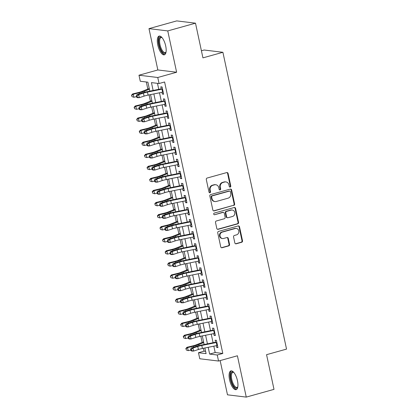 <?xml version="1.0" encoding="UTF-8"?>
<svg xmlns="http://www.w3.org/2000/svg" width="418" height="418" viewBox="0 0 418 418"><rect width="100%" height="100%" fill="white"/><g stroke="black" fill="none" stroke-linecap="round" stroke-linejoin="round"><path stroke-width="0.63" d="M230.198 187.081A0.857 0.784 96.9 0 0 230.783 186.041L228.087 173.454A1.223 1.118 96.9 0 0 226.744 172.577L207.14 178.042A1.223 1.118 96.9 0 0 206.304 179.531L209.005 192.113A0.857 0.784 96.9 0 0 209.946 192.729A0.857 0.784 96.9 0 0 210.526 191.69L210.181 190.059A3.919 3.574 96.9 0 1 212.851 185.299L214.486 184.845A3.919 3.574 96.9 0 1 215.766 184.746A3.919 3.574 96.9 0 1 218.781 187.661L219.131 189.291A0.857 0.784 96.9 0 0 220.072 189.908A0.857 0.784 96.9 0 0 220.657 188.863L220.307 187.238A3.919 3.574 96.9 0 1 222.977 182.473L224.612 182.018A3.919 3.574 96.9 0 1 225.898 181.919A3.919 3.574 96.9 0 1 228.907 184.834L229.257 186.465A0.857 0.784 96.9 0 0 230.198 187.081M229.67 187.024A0.857 0.784 96.9 0 0 230.276 185.979L227.58 173.397A1.223 1.118 96.9 0 0 226.885 172.545M209.413 192.677A0.857 0.784 96.9 0 0 210.019 191.627L209.669 190.002L210.181 190.059M219.544 189.85A0.857 0.784 96.9 0 0 220.15 188.805L219.8 187.175L220.307 187.238M237.471 380.756A9.729 3.731 -105.6 0 0 230.898 370.907A9.729 3.731 -105.6 0 0 229.555 379.795A9.729 3.731 -105.6 0 0 236.128 389.644A9.729 3.731 -105.6 0 0 237.471 380.756M165.695 45.943A9.729 3.731 -105.6 0 0 159.122 36.089A9.729 3.731 -105.6 0 0 157.779 44.982A9.729 3.731 -105.6 0 0 164.347 54.831A9.729 3.731 -105.6 0 0 165.695 45.943M234.843 242.926A1.223 1.118 96.9 0 0 236.186 243.804L241.682 242.273A1.223 1.118 96.9 0 0 242.518 240.784L239.524 226.812A1.223 1.118 96.9 0 0 238.182 225.929L218.577 231.394A1.223 1.118 96.9 0 0 217.741 232.883L220.741 246.86A1.223 1.118 96.9 0 0 222.083 247.738L228.724 245.888A1.223 1.118 96.9 0 0 229.56 244.399L228.28 238.417A1.223 1.118 96.9 0 0 226.937 237.539L223.64 238.459A3.276 2.989 96.9 0 1 222.569 238.537A3.276 2.989 96.9 0 1 219.972 235.517A3.276 2.989 96.9 0 1 222.282 232.121L235.188 228.521A3.276 2.989 96.9 0 1 236.259 228.437A3.276 2.989 96.9 0 1 238.856 231.457A3.276 2.989 96.9 0 1 236.546 234.859L234.393 235.459A1.223 1.118 96.9 0 0 233.557 236.943L234.843 242.926M213.823 346.172L215.186 352.531L222.799 353.456L217.25 355.002L218.546 361.037L199.767 358.759L198.477 352.724L206.084 353.649L204.872 347.98M195.499 23.178L167.759 30.916L148.986 28.638L176.72 20.9L195.499 23.178L202.934 57.867L222.904 52.297L286.534 349.103L266.564 354.673L273.999 389.362L246.265 397.1L237.408 355.775L218.546 361.037M148.986 28.638L157.842 69.963L176.621 72.241L167.759 30.916M176.621 72.241L157.758 77.497L159.054 83.532L151.441 82.607L153.129 90.476M222.799 353.456L164.603 81.985L159.054 83.532M233.787 205.442A1.223 1.118 96.9 0 0 234.623 203.953L231.629 189.976A1.223 1.118 96.9 0 0 230.287 189.098L210.682 194.563A1.223 1.118 96.9 0 0 209.846 196.052L212.846 210.029A1.223 1.118 96.9 0 0 214.188 210.907L233.281 205.379A1.223 1.118 96.9 0 0 234.117 203.89L231.117 189.918A1.223 1.118 96.9 0 0 230.428 189.067M235.574 208.394L238.573 222.371A1.223 1.118 96.9 0 1 237.737 223.855L218.133 229.325A1.223 1.118 96.9 0 1 216.79 228.442L215.51 222.465A1.223 1.118 96.9 0 1 216.346 220.976L224.294 218.755A1.223 1.118 96.9 0 0 225.13 217.271L224.278 213.3A1.223 1.118 96.9 0 0 222.935 212.422L214.659 214.732A0.857 0.784 96.9 0 1 213.702 213.959A0.857 0.784 96.9 0 1 214.303 213.07L234.232 207.511A1.223 1.118 96.9 0 1 235.574 208.394L235.068 208.331L238.061 222.308L238.573 222.371M220.15 360.588L227.486 394.822L246.265 397.1M161.991 92.3L162.367 94.055L163.637 94.207L162.085 86.97L160.815 86.813L161.348 89.28M164.577 104.364L164.953 106.12L166.223 106.271L164.671 99.035L163.401 98.878L163.934 101.349M167.163 116.429L167.54 118.184L168.809 118.336L167.257 111.099L165.988 110.942L166.521 113.414M169.75 128.493L170.126 130.249L171.396 130.406L169.844 123.164L168.574 123.012L169.107 125.478M172.336 140.558L172.712 142.313L173.982 142.47L172.43 135.228L171.161 135.077L171.694 137.543M174.928 152.627L175.304 154.378L176.568 154.535L175.017 147.293L173.752 147.141L174.28 149.607M177.514 164.692L177.89 166.448L179.155 166.599L177.603 159.362L176.339 159.206L176.866 161.677M180.101 176.757L180.477 178.512L181.741 178.664L180.189 171.427L178.925 171.27L179.453 173.742M182.687 188.821L183.063 190.577L184.328 190.728L182.776 183.492L181.511 183.34L182.039 185.806M185.273 200.886L185.649 202.641L186.919 202.798L185.367 195.556L184.098 195.405L184.625 197.871M187.86 212.95L188.236 214.706L189.506 214.862L187.954 207.621L186.684 207.469L187.212 209.935M190.446 225.02L190.822 226.775L192.092 226.927L190.54 219.685L189.27 219.534L189.798 222M193.032 237.084L193.409 238.84L194.678 238.991L193.126 231.755L191.857 231.598L192.384 234.07M195.619 249.149L195.995 250.904L197.265 251.056L195.713 243.819L194.443 243.663L194.971 246.134M198.205 261.213L198.581 262.969L199.851 263.121L198.299 255.884L197.03 255.732L197.557 258.199M200.792 273.278L201.168 275.034L202.437 275.19L200.886 267.948L199.616 267.797L200.144 270.263M203.378 285.348L203.754 287.098L205.024 287.255L203.472 280.013L202.202 279.861L202.73 282.328M205.964 297.412L206.34 299.168L207.61 299.319L206.058 292.077L204.789 291.926L205.316 294.392M208.551 309.477L208.927 311.232L210.197 311.384L208.645 304.147L207.375 303.99L207.903 306.462M211.137 321.541L211.513 323.297L212.783 323.448L211.231 316.212L209.961 316.055L210.489 318.526M213.723 333.606L214.1 335.361L215.369 335.518L213.817 328.276L212.548 328.125L213.076 330.591M157.476 83.339L158.762 89.342M159.504 92.801L161.348 101.407M162.09 104.866L163.934 113.471M164.676 116.93L166.521 125.536M167.263 128.995L169.107 137.6M169.849 141.059L171.694 149.665M172.435 153.129L174.285 161.735M175.022 165.194L176.871 173.799M177.613 177.258L179.458 185.864M180.2 189.323L182.044 197.928M182.786 201.387L184.631 209.993M185.373 213.452L187.217 222.057M187.959 225.521L189.803 234.127M190.545 237.586L192.39 246.192M193.132 249.65L194.976 258.256M195.718 261.715L197.562 270.321M198.304 273.78L200.149 282.385M200.891 285.844L202.735 294.455M203.477 297.914L205.322 306.519M206.064 309.978L207.908 318.584M208.65 322.043L210.494 330.648M211.236 334.107L213.081 342.713M216.31 345.67L216.686 347.426L217.956 347.583L216.404 340.341L215.134 340.189L215.662 342.655M146.31 81.985L147.836 89.086M149.08 94.902L150.423 101.151M151.666 106.966L153.009 113.215M154.252 119.031L155.595 125.285M156.839 131.095L158.182 137.35M159.425 143.165L160.768 149.414M162.012 155.23L163.354 161.479M164.598 167.294L165.941 173.543M167.184 179.359L168.527 185.608M169.776 191.423L171.114 197.677M172.362 203.488L173.7 209.742M174.949 215.557L176.286 221.806M177.535 227.622L178.873 233.871M180.121 239.686L181.459 245.936M182.708 251.751L184.045 258M185.294 263.815L186.632 270.07M187.881 275.88L189.218 282.134M190.467 287.95L191.805 294.199M193.053 300.014L194.391 306.263M195.64 312.079L196.977 318.328M198.226 324.143L199.564 330.392M200.812 336.208L202.15 342.462M203.399 348.272L204.021 351.177L205.599 351.371M222.904 52.297L204.125 50.019L201.413 50.777M204.021 351.177L198.477 352.724M149.811 91.145L147.888 82.179L140.276 81.254L138.985 75.219L157.758 77.497M157.842 69.963L138.985 75.219M208.19 347.311L209.637 354.083L217.25 355.002M153.871 93.935L155.715 102.541M156.457 106L158.302 114.605M159.044 118.064L160.888 126.675M161.63 130.134L163.475 138.739M164.217 142.198L166.061 150.804M166.803 154.263L168.647 162.868M169.389 166.327L171.234 174.933M171.976 178.392L173.82 186.998M174.562 190.462L176.406 199.067M177.148 202.526L178.993 211.132M179.735 214.591L181.579 223.196M182.321 226.655L184.166 235.261M184.908 238.72L186.752 247.325M187.494 250.784L189.338 259.39M190.08 262.854L191.925 271.46M192.667 274.919L194.511 283.524M195.253 286.983L197.097 295.589M197.839 299.048L199.689 307.653M200.426 311.112L202.275 319.718M203.017 323.177L204.862 331.782M205.604 335.246L207.448 343.852M204.13 344.521L202.286 335.915M201.544 332.451L199.699 323.845M198.958 320.387L197.113 311.781M196.371 308.322L194.527 299.716M193.785 296.257L191.94 287.652M191.198 284.193L189.354 275.587M188.612 272.128L186.762 263.518M186.026 260.059L184.176 251.453M183.439 247.994L181.59 239.389M180.848 235.93L179.003 227.324M178.261 223.865L176.417 215.26M175.675 211.801L173.831 203.195M173.089 199.736L171.244 191.125M170.502 187.666L168.658 179.061M167.916 175.602L166.071 166.996M165.329 163.537L163.485 154.932M162.743 151.473L160.899 142.867M160.157 139.408L158.312 130.803M157.57 127.338L155.726 118.733M154.984 115.274L153.14 106.668M152.398 103.209L150.553 94.604M215.186 352.531L209.637 354.083M162.367 94.055L163.532 93.726M164.953 106.12L166.124 105.796M167.54 118.184L168.71 117.86M170.126 130.249L171.296 129.925M172.712 142.313L173.883 141.989M175.304 154.378L176.469 154.054M177.89 166.448L179.056 166.118M180.477 178.512L181.642 178.188M183.063 190.577L184.228 190.253M185.649 202.641L186.815 202.317M188.236 214.706L189.401 214.382M190.822 226.775L191.987 226.446M193.409 238.84L194.574 238.511M195.995 250.904L197.16 250.581M198.581 262.969L199.747 262.645M201.168 275.034L202.333 274.71M203.754 287.098L204.919 286.774M206.34 299.168L207.506 298.839M208.927 311.232L210.092 310.903M211.513 323.297L212.678 322.973M214.1 335.361L215.265 335.037M216.686 347.426L217.851 347.102M225.898 181.919L225.391 181.856A3.919 3.574 96.9 0 0 224.105 181.955L224.612 182.018M219.8 187.175A3.919 3.574 96.9 0 1 222.47 182.415L224.105 181.955M215.766 184.746L215.26 184.683A3.919 3.574 96.9 0 0 213.979 184.782L214.486 184.845M209.669 190.002A3.919 3.574 96.9 0 1 212.344 185.237L213.979 184.782M213.535 210.876A1.223 1.118 96.9 0 0 213.676 210.844L233.281 205.379M230.381 191.705A0.857 0.784 96.9 0 0 229.44 191.089L212.234 195.89A0.857 0.784 96.9 0 0 211.649 196.93L212.02 198.649A3.919 3.574 96.9 0 0 215.035 201.565A3.919 3.574 96.9 0 0 216.315 201.466L228.076 198.184A3.919 3.574 96.9 0 0 230.752 193.424L230.381 191.705M229.722 191.068L229.216 191.005A0.857 0.784 96.9 0 0 228.933 191.026L229.44 191.089M215.035 201.565L214.523 201.502A3.919 3.574 96.9 0 1 211.513 198.587L211.142 196.868A0.857 0.784 96.9 0 1 211.727 195.828L228.933 191.026M217.485 229.294A1.223 1.118 96.9 0 0 217.626 229.263L237.231 223.797A1.223 1.118 96.9 0 0 238.061 222.308M223.337 212.391L222.831 212.328A1.223 1.118 96.9 0 0 222.428 212.36L214.659 214.732M232.544 216.456A3.276 2.989 96.9 0 0 234.853 213.06A3.276 2.989 96.9 0 0 232.256 210.04A3.276 2.989 96.9 0 0 231.185 210.118L226.64 211.388A1.223 1.118 96.9 0 0 225.804 212.877L226.655 216.843A1.223 1.118 96.9 0 0 227.998 217.726L232.544 216.456M232.256 210.04L231.75 209.977A3.276 2.989 96.9 0 0 230.679 210.061L231.185 210.118M227.596 217.757L227.089 217.694A1.223 1.118 96.9 0 1 226.148 216.78L225.297 212.814A1.223 1.118 96.9 0 1 226.133 211.325L230.679 210.061M235.068 208.331A1.223 1.118 96.9 0 0 234.378 207.485M236.259 228.437L235.752 228.374A3.276 2.989 96.9 0 0 234.681 228.458L235.188 228.521M222.569 238.537L222.062 238.479A3.276 2.989 96.9 0 1 219.466 235.459A3.276 2.989 96.9 0 1 221.775 232.058L234.681 228.458M221.43 247.707A1.223 1.118 96.9 0 0 221.577 247.681L228.218 245.826A1.223 1.118 96.9 0 0 229.054 244.337L227.768 238.359A1.223 1.118 96.9 0 0 227.078 237.508M235.533 243.772A1.223 1.118 96.9 0 0 235.679 243.746L241.176 242.21A1.223 1.118 96.9 0 0 242.012 240.721L239.018 226.749A1.223 1.118 96.9 0 0 238.323 225.898M149.247 88.511L142.057 91.427A6.233 0.904 167.9 0 1 138.478 92.514L132.637 93.925L133.258 94.243L139.1 92.838A9.353 1.353 -12.1 0 0 144.466 91.202L149.393 89.206M131.712 95.429L131.973 96.636L131.712 95.429L133.258 94.243L133.906 97.263L136.467 96.647M133.906 97.263L131.973 96.636M131.466 95.299L132.637 93.925M163.177 92.054A4.363 0.632 167.9 0 1 162.623 92.169L148.103 95.1A6.233 0.904 -12.1 0 0 144.074 96.13L139.335 97.676L137.48 97.697L136.587 97.195L137.329 97.185L137.067 95.978L136.325 95.988L136.587 97.195M162.529 89.039A4.363 0.632 167.9 0 1 161.975 89.154L147.46 92.08A6.233 0.904 -12.1 0 0 143.426 93.115L138.687 94.656L139.335 97.676L137.329 97.185M137.067 95.978L138.687 94.656L136.838 94.677L141.571 93.136A9.353 1.353 167.9 0 1 147.622 91.584L161.249 88.841M136.838 94.677L136.325 95.988M166.03 52.088A8.417 3.229 74.4 0 1 165.972 52.229A8.417 3.229 74.4 0 1 162.539 52.193A8.417 3.229 74.4 0 1 159.195 44.799A8.417 3.229 74.4 0 1 161.855 37.479A8.417 3.229 74.4 0 1 161.98 37.563M162.064 37.667A7.796 2.989 -105.6 0 0 161.082 37.552A7.796 2.989 -105.6 0 0 160.005 44.674A7.796 2.989 -105.6 0 0 165.272 52.569A7.796 2.989 -105.6 0 0 166.05 51.963M159.686 36.047A9.666 3.705 -105.6 0 0 158.688 44.736A9.666 3.705 -105.6 0 0 164.854 54.575M237.811 386.906A8.417 3.229 74.4 0 1 237.748 387.047A8.417 3.229 74.4 0 1 237.628 387.287A8.417 3.229 74.4 0 1 232.309 383.74A8.417 3.229 74.4 0 1 231.175 372.767A8.417 3.229 74.4 0 1 233.636 372.292A8.417 3.229 74.4 0 1 233.756 372.381M233.845 372.48A7.796 2.989 -105.6 0 0 232.863 372.365A7.796 2.989 -105.6 0 0 231.969 373.149A7.796 2.989 -105.6 0 0 232.507 382.031A7.796 2.989 -105.6 0 0 237.048 387.381A7.796 2.989 -105.6 0 0 237.832 386.775M231.467 370.86A9.666 3.705 -105.6 0 0 230.699 371.691A9.666 3.705 -105.6 0 0 231.211 382.256A9.666 3.705 -105.6 0 0 236.635 389.393M151.833 100.581L144.644 103.492A6.233 0.904 167.9 0 1 141.065 104.578L135.223 105.989L135.845 106.313L141.686 104.902A9.353 1.353 -12.1 0 0 147.058 103.267L151.985 101.271M134.303 107.494L134.559 108.701L134.303 107.494L135.845 106.313L136.493 109.328L139.053 108.711M136.493 109.328L134.559 108.701M134.053 107.363L135.223 105.989M154.42 112.646L147.23 115.556A6.233 0.904 167.9 0 1 143.651 116.648L137.809 118.054L138.431 118.378L144.273 116.967A9.353 1.353 -12.1 0 0 149.644 115.337L154.571 113.341M136.89 119.558L137.146 120.765L136.89 119.558L138.431 118.378L139.079 121.392L141.639 120.776M139.079 121.392L137.146 120.765M136.639 119.428L137.809 118.054M157.006 124.71L149.816 127.621A6.233 0.904 167.9 0 1 146.237 128.713L140.401 130.118L141.018 130.442L146.859 129.031A9.353 1.353 -12.1 0 0 152.23 127.401L157.158 125.405M139.476 131.623L139.732 132.83L139.476 131.623L141.018 130.442L141.665 133.457L144.226 132.84M141.665 133.457L139.732 132.83M139.225 131.498L140.401 130.118M159.592 136.775L152.403 139.69A6.233 0.904 167.9 0 1 148.824 140.777L142.987 142.183L143.604 142.507L149.445 141.101A9.353 1.353 -12.1 0 0 154.817 139.466L159.744 137.47M142.063 143.688L142.319 144.894L142.063 143.688L143.604 142.507L144.252 145.521L146.812 144.905M144.252 145.521L142.319 144.894M141.812 143.562L142.987 142.183M165.763 104.119A4.363 0.632 167.9 0 1 165.209 104.239L150.694 107.165A6.233 0.904 -12.1 0 0 146.661 108.199L141.921 109.741L140.067 109.762L139.173 109.26L139.915 109.25L139.654 108.043L138.912 108.053L139.173 109.26M165.115 101.104A4.363 0.632 167.9 0 1 164.561 101.219L150.046 104.145A6.233 0.904 -12.1 0 0 146.013 105.179L141.274 106.721L141.921 109.741L139.915 109.25M139.654 108.043L141.274 106.721L139.424 106.747L144.158 105.205A9.353 1.353 167.9 0 1 150.208 103.654L163.835 100.905M139.424 106.747L138.912 108.053M168.349 116.183A4.363 0.632 167.9 0 1 167.796 116.303L153.281 119.229A6.233 0.904 -12.1 0 0 149.247 120.264L144.508 121.805L142.658 121.826L141.759 121.324L142.501 121.314L142.24 120.112L141.498 120.118L141.759 121.324M167.702 113.168A4.363 0.632 167.9 0 1 167.148 113.288L152.633 116.214A6.233 0.904 -12.1 0 0 148.599 117.249L143.86 118.79L144.508 121.805L142.501 121.314M142.24 120.112L143.86 118.79L142.01 118.811L146.744 117.27A9.353 1.353 167.9 0 1 152.795 115.718L166.421 112.97M142.01 118.811L141.498 120.118M170.936 128.253A4.363 0.632 167.9 0 1 170.382 128.368L155.867 131.294A6.233 0.904 -12.1 0 0 151.833 132.328L147.094 133.87L145.245 133.891L144.346 133.389L145.088 133.384L144.827 132.177L144.085 132.182L144.346 133.389M170.288 125.233A4.363 0.632 167.9 0 1 169.734 125.353L155.219 128.279A6.233 0.904 -12.1 0 0 151.185 129.314L146.452 130.855L147.094 133.87L145.088 133.384M144.827 132.177L146.452 130.855L144.597 130.876L149.331 129.334A9.353 1.353 167.9 0 1 155.381 127.783L169.008 125.034M144.597 130.876L144.085 132.182M173.522 140.317A4.363 0.632 167.9 0 1 172.968 140.432L158.453 143.358A6.233 0.904 -12.1 0 0 154.42 144.393L149.681 145.934L147.831 145.955L146.932 145.454L147.674 145.448L147.413 144.241L146.671 144.252L146.932 145.454M172.874 137.297A4.363 0.632 167.9 0 1 172.32 137.417L157.805 140.344A6.233 0.904 -12.1 0 0 153.772 141.378L149.038 142.919L149.681 145.934L147.674 145.448M147.413 144.241L149.038 142.919L147.183 142.94L151.917 141.399A9.353 1.353 167.9 0 1 157.967 139.847L171.599 137.099M147.183 142.94L146.671 144.252M162.179 148.839L154.989 151.755A6.233 0.904 167.9 0 1 151.41 152.842L145.574 154.252L146.19 154.571L152.032 153.166A9.353 1.353 -12.1 0 0 157.403 151.53L162.33 149.534M144.649 155.757L144.905 156.964L144.649 155.757L146.19 154.571L146.838 157.591L149.398 156.969M146.838 157.591L144.905 156.964M144.398 155.627L145.574 154.252M176.109 152.382A4.363 0.632 167.9 0 1 175.555 152.497L161.04 155.423A6.233 0.904 -12.1 0 0 157.006 156.457L152.267 157.999L150.417 158.025L149.519 157.523L150.261 157.513L149.999 156.306L149.257 156.316L149.519 157.523M175.461 149.367A4.363 0.632 167.9 0 1 174.907 149.482L160.392 152.408A6.233 0.904 -12.1 0 0 156.358 153.443L151.624 154.984L152.267 157.999L150.261 157.513M149.999 156.306L151.624 154.984L149.769 155.005L154.503 153.463A9.353 1.353 167.9 0 1 160.554 151.912L174.186 149.169M149.769 155.005L149.257 156.316M164.765 160.909L157.576 163.819A6.233 0.904 167.9 0 1 153.996 164.906L148.16 166.317L148.777 166.636L154.618 165.23A9.353 1.353 -12.1 0 0 159.989 163.595L164.917 161.599M147.235 167.822L147.491 169.029L147.235 167.822L148.777 166.636L149.425 169.656L151.985 169.039M149.425 169.656L147.491 169.029M146.984 167.691L148.16 166.317M178.695 164.446A4.363 0.632 167.9 0 1 178.141 164.567L163.626 167.493A6.233 0.904 -12.1 0 0 159.592 168.527L154.853 170.069L153.004 170.089L152.105 169.588L152.847 169.577L152.586 168.37L151.844 168.381L152.105 169.588M178.047 161.432A4.363 0.632 167.9 0 1 177.493 161.547L162.978 164.473A6.233 0.904 -12.1 0 0 158.944 165.507L154.211 167.048L154.853 170.069L152.847 169.577M152.586 168.37L154.211 167.048L152.356 167.069L157.09 165.528A9.353 1.353 167.9 0 1 163.14 163.976L176.772 161.233M152.356 167.069L151.844 168.381M167.352 172.974L160.162 175.884A6.233 0.904 167.9 0 1 156.583 176.971L150.746 178.381L151.363 178.705L157.205 177.295A9.353 1.353 -12.1 0 0 162.576 175.659L167.503 173.663M149.822 179.886L150.078 181.093L149.822 179.886L151.363 178.705L152.011 181.72L154.571 181.104M152.011 181.72L150.078 181.093M149.571 179.756L150.746 178.381M181.281 176.511A4.363 0.632 167.9 0 1 180.728 176.631L166.212 179.557A6.233 0.904 -12.1 0 0 162.179 180.592L157.44 182.133L155.59 182.154L154.691 181.652L155.433 181.642L155.172 180.435L154.43 180.445L154.691 181.652M180.633 173.496A4.363 0.632 167.9 0 1 180.08 173.611L165.565 176.537A6.233 0.904 -12.1 0 0 161.531 177.572L156.797 179.113L157.44 182.133L155.433 181.642M155.172 180.435L156.797 179.113L154.942 179.139L159.676 177.598A9.353 1.353 167.9 0 1 165.727 176.046L179.359 173.298M154.942 179.139L154.43 180.445M169.938 185.038L162.748 187.948A6.233 0.904 167.9 0 1 159.169 189.04L153.333 190.446L153.955 190.77L159.791 189.359A9.353 1.353 -12.1 0 0 165.162 187.729L170.089 185.733M152.408 191.951L152.664 193.158L152.408 191.951L153.955 190.77L154.597 193.785L157.158 193.168M154.597 193.785L152.664 193.158M152.157 191.82L153.333 190.446M183.868 188.575A4.363 0.632 167.9 0 1 183.314 188.696L168.799 191.622A6.233 0.904 -12.1 0 0 164.765 192.656L160.026 194.198L158.176 194.218L157.278 193.717L158.02 193.706L157.758 192.505L157.022 192.51L157.278 193.717M183.22 185.561A4.363 0.632 167.9 0 1 182.666 185.681L168.151 188.607A6.233 0.904 -12.1 0 0 164.117 189.641L159.383 191.183L160.026 194.198L158.02 193.706M157.758 192.505L159.383 191.183L157.529 191.204L162.268 189.662A9.353 1.353 167.9 0 1 168.313 188.11L181.945 185.362M157.529 191.204L157.022 192.51M172.524 197.103L165.335 200.013A6.233 0.904 167.9 0 1 161.756 201.105L155.919 202.511L156.541 202.834L162.377 201.424A9.353 1.353 -12.1 0 0 167.749 199.794L172.676 197.798M154.994 204.015L155.25 205.222L154.994 204.015L156.541 202.834L157.184 205.849L159.744 205.233M157.184 205.849L155.25 205.222M154.744 203.89L155.919 202.511M186.454 200.645A4.363 0.632 167.9 0 1 185.9 200.76L171.385 203.686A6.233 0.904 -12.1 0 0 167.352 204.721L162.618 206.262L160.763 206.283L159.864 205.781L160.606 205.776L160.345 204.569L159.608 204.574L159.864 205.781M185.806 197.625A4.363 0.632 167.9 0 1 185.258 197.745L170.737 200.671A6.233 0.904 -12.1 0 0 166.704 201.706L161.97 203.247L162.618 206.262L160.606 205.776M160.345 204.569L161.97 203.247L160.115 203.268L164.854 201.727A9.353 1.353 167.9 0 1 170.899 200.175L184.531 197.427M160.115 203.268L159.608 204.574M175.111 209.167L167.926 212.083A6.233 0.904 167.9 0 1 164.342 213.17L158.506 214.575L159.127 214.899L164.964 213.493A9.353 1.353 -12.1 0 0 170.335 211.858L175.262 209.862M157.581 216.08L157.837 217.287L157.581 216.08L159.127 214.899L159.77 217.914L162.336 217.297M159.77 217.914L157.837 217.287M157.33 215.954L158.506 214.575M189.04 212.71A4.363 0.632 167.9 0 1 188.487 212.825L173.972 215.751A6.233 0.904 -12.1 0 0 169.938 216.785L165.204 218.327L163.349 218.348L162.45 217.846L163.192 217.841L162.931 216.634L162.194 216.644L162.45 217.846M188.393 209.695A4.363 0.632 167.9 0 1 187.844 209.81L173.324 212.736A6.233 0.904 -12.1 0 0 169.29 213.77L164.556 215.312L165.204 218.327L163.192 217.841M162.931 216.634L164.556 215.312L162.701 215.333L167.44 213.791A9.353 1.353 167.9 0 1 173.486 212.239L187.118 209.491M162.701 215.333L162.194 216.644M177.697 221.232L170.513 224.147A6.233 0.904 167.9 0 1 166.928 225.234L161.092 226.645L161.714 226.964L167.55 225.558A9.353 1.353 -12.1 0 0 172.921 223.923L177.849 221.927M160.167 228.15L160.423 229.357L160.167 228.15L161.714 226.964L162.356 229.984L164.922 229.362M162.356 229.984L160.423 229.357M159.916 228.019L161.092 226.645M191.627 224.774A4.363 0.632 167.9 0 1 191.073 224.889L176.558 227.815A6.233 0.904 -12.1 0 0 172.524 228.85L167.79 230.391L165.936 230.417L165.037 229.916L165.779 229.905L165.523 228.698L164.781 228.709L165.037 229.916M190.984 221.759A4.363 0.632 167.9 0 1 190.43 221.874L175.91 224.8A6.233 0.904 -12.1 0 0 171.876 225.835L167.143 227.376L167.79 230.391L165.779 229.905M165.523 228.698L167.143 227.376L165.288 227.397L170.027 225.856A9.353 1.353 167.9 0 1 176.072 224.304L189.704 221.561M165.288 227.397L164.781 228.709M180.289 233.301L173.099 236.212A6.233 0.904 167.9 0 1 169.515 237.299L163.678 238.709L164.3 239.028L170.136 237.623A9.353 1.353 -12.1 0 0 175.508 235.987L180.435 233.991M162.754 240.214L163.015 241.421L162.754 240.214L164.3 239.028L164.943 242.048L167.508 241.432M164.943 242.048L163.015 241.421M162.503 240.084L163.678 238.709M194.213 236.839A4.363 0.632 167.9 0 1 193.659 236.959L179.144 239.885A6.233 0.904 -12.1 0 0 175.111 240.92L170.377 242.461L168.522 242.482L167.623 241.98L168.365 241.97L168.109 240.763L167.367 240.773L167.623 241.98M193.571 233.824A4.363 0.632 167.9 0 1 193.017 233.939L178.496 236.865A6.233 0.904 -12.1 0 0 174.463 237.899L169.729 239.441L170.377 242.461L168.365 241.97M168.109 240.763L169.729 239.441L167.874 239.462L172.613 237.92A9.353 1.353 167.9 0 1 178.658 236.369L192.29 233.625M167.874 239.462L167.367 240.773M196.8 248.903A4.363 0.632 167.9 0 1 196.246 249.023L181.731 251.949A6.233 0.904 -12.1 0 0 177.697 252.984L172.963 254.525L171.108 254.546L170.21 254.045L170.952 254.034L170.696 252.827L169.954 252.838L170.21 254.045M196.157 245.888A4.363 0.632 167.9 0 1 195.603 246.003L181.083 248.929A6.233 0.904 -12.1 0 0 177.049 249.964L172.315 251.505L172.963 254.525L170.952 254.034M170.696 252.827L172.315 251.505L170.46 251.531L175.199 249.99A9.353 1.353 167.9 0 1 181.245 248.438L194.877 245.69M170.46 251.531L169.954 252.838M199.386 260.968A4.363 0.632 167.9 0 1 198.832 261.088L184.317 264.014A6.233 0.904 -12.1 0 0 180.283 265.049L175.55 266.59L173.695 266.611L172.796 266.109L173.538 266.099L173.282 264.897L172.54 264.902L172.796 266.109M198.743 257.953A4.363 0.632 167.9 0 1 198.189 258.073L183.669 260.999A6.233 0.904 -12.1 0 0 179.636 262.034L174.902 263.575L175.55 266.59L173.538 266.099M173.282 264.897L174.902 263.575L173.047 263.596L177.786 262.055A9.353 1.353 167.9 0 1 183.836 260.503L197.463 257.754M173.047 263.596L172.54 264.902M182.875 245.366L175.685 248.276A6.233 0.904 167.9 0 1 172.101 249.368L166.265 250.774L166.886 251.098L172.723 249.687A9.353 1.353 -12.1 0 0 178.094 248.052L183.021 246.056M165.34 252.279L165.601 253.486L165.34 252.279L166.886 251.098L167.534 254.113L170.095 253.496M167.534 254.113L165.601 253.486M165.094 252.148L166.265 250.774M185.461 257.431L178.272 260.341A6.233 0.904 167.9 0 1 174.687 261.433L168.851 262.838L169.473 263.162L175.309 261.752A9.353 1.353 -12.1 0 0 180.68 260.121L185.608 258.125M167.926 264.343L168.188 265.55L167.926 264.343L169.473 263.162L170.121 266.177L172.681 265.561M170.121 266.177L168.188 265.55M167.681 264.218L168.851 262.838M188.048 269.495L180.858 272.405A6.233 0.904 167.9 0 1 177.279 273.497L171.437 274.903L172.059 275.227L177.896 273.816A9.353 1.353 -12.1 0 0 183.267 272.186L188.194 270.19M170.513 276.408L170.774 277.615L170.513 276.408L172.059 275.227L172.707 278.242L175.267 277.625M172.707 278.242L170.774 277.615M170.267 276.282L171.437 274.903M201.972 273.038A4.363 0.632 167.9 0 1 201.424 273.153L186.903 276.079A6.233 0.904 -12.1 0 0 182.87 277.113L178.136 278.654L176.281 278.675L175.382 278.174L176.124 278.169L175.868 276.962L175.126 276.967L175.382 278.174M201.33 270.018A4.363 0.632 167.9 0 1 200.776 270.138L186.256 273.064A6.233 0.904 -12.1 0 0 182.227 274.098L177.488 275.64L178.136 278.654L176.124 278.169M175.868 276.962L177.488 275.64L175.633 275.661L180.372 274.119A9.353 1.353 167.9 0 1 186.423 272.567L200.05 269.819M175.633 275.661L175.126 276.967M190.634 281.56L183.445 284.475A6.233 0.904 167.9 0 1 179.865 285.562L174.024 286.973L174.646 287.291L180.482 285.886A9.353 1.353 -12.1 0 0 185.853 284.25L190.78 282.255M173.099 288.477L173.36 289.679L173.099 288.477L174.646 287.291L175.294 290.306L177.854 289.69M175.294 290.306L173.36 289.679M172.853 288.347L174.024 286.973M204.564 285.102A4.363 0.632 167.9 0 1 204.01 285.217L189.49 288.143A6.233 0.904 -12.1 0 0 185.456 289.178L180.722 290.719L178.867 290.74L177.969 290.244L178.711 290.233L178.455 289.026L177.713 289.037L177.969 290.244M203.916 282.087A4.363 0.632 167.9 0 1 203.362 282.202L188.842 285.128A6.233 0.904 -12.1 0 0 184.813 286.163L180.074 287.704L180.722 290.719L178.711 290.233M178.455 289.026L180.074 287.704L178.22 287.725L182.959 286.184A9.353 1.353 167.9 0 1 189.009 284.632L202.636 281.884M178.22 287.725L177.713 289.037M193.22 293.624L186.031 296.54A6.233 0.904 167.9 0 1 182.452 297.626L176.61 299.037L177.232 299.356L183.068 297.95A9.353 1.353 -12.1 0 0 188.44 296.315L193.367 294.319M175.685 300.542L175.947 301.749L175.685 300.542L177.232 299.356L177.88 302.376L180.44 301.754M177.88 302.376L175.947 301.749M175.44 300.411L176.61 299.037M207.15 297.167A4.363 0.632 167.9 0 1 206.596 297.282L192.076 300.208A6.233 0.904 -12.1 0 0 188.043 301.242L183.309 302.784L181.454 302.81L180.555 302.308L181.297 302.298L181.041 301.091L180.299 301.101L180.555 302.308M206.502 294.152A4.363 0.632 167.9 0 1 205.949 294.267L191.428 297.193A6.233 0.904 -12.1 0 0 187.4 298.227L182.661 299.769L183.309 302.784L181.297 302.298M181.041 301.091L182.661 299.769L180.806 299.79L185.545 298.248A9.353 1.353 167.9 0 1 191.596 296.696L205.222 293.953M180.806 299.79L180.299 301.101M195.807 305.694L188.617 308.604A6.233 0.904 167.9 0 1 185.038 309.691L179.197 311.102L179.818 311.42L185.655 310.015A9.353 1.353 -12.1 0 0 191.026 308.38L195.953 306.384M178.272 312.607L178.533 313.813L178.272 312.607L179.818 311.42L180.466 314.44L183.027 313.824M180.466 314.44L178.533 313.813M178.026 312.476L179.197 311.102M209.737 309.231A4.363 0.632 167.9 0 1 209.183 309.351L194.663 312.277A6.233 0.904 -12.1 0 0 190.629 313.312L185.895 314.853L184.04 314.874L183.141 314.373L183.883 314.362L183.627 313.155L182.885 313.166L183.141 314.373M209.089 306.216A4.363 0.632 167.9 0 1 208.535 306.331L194.015 309.257A6.233 0.904 -12.1 0 0 189.986 310.292L185.247 311.833L185.895 314.853L183.883 314.362M183.627 313.155L185.247 311.833L183.392 311.859L188.131 310.313A9.353 1.353 167.9 0 1 194.182 308.761L207.809 306.018M183.392 311.859L182.885 313.166M198.393 317.758L191.204 320.669A6.233 0.904 167.9 0 1 187.625 321.761L181.783 323.166L182.405 323.49L188.241 322.079A9.353 1.353 -12.1 0 0 193.612 320.444L198.54 318.448M180.858 324.671L181.119 325.878L180.858 324.671L182.405 323.49L183.053 326.505L185.613 325.888M183.053 326.505L181.119 325.878M180.613 324.54L181.783 323.166M212.323 321.296A4.363 0.632 167.9 0 1 211.769 321.416L197.249 324.342A6.233 0.904 -12.1 0 0 193.215 325.376L188.481 326.918L186.627 326.939L185.728 326.437L186.47 326.427L186.214 325.22L185.472 325.23L185.728 326.437M211.675 318.281A4.363 0.632 167.9 0 1 211.121 318.396L196.606 321.322A6.233 0.904 -12.1 0 0 192.573 322.356L187.834 323.903L188.481 326.918L186.47 326.427M186.214 325.22L187.834 323.903L185.984 323.924L190.718 322.382A9.353 1.353 167.9 0 1 196.768 320.831L210.395 318.082M185.984 323.924L185.472 325.23M200.98 329.823L193.79 332.733A6.233 0.904 167.9 0 1 190.211 333.825L184.369 335.231L184.991 335.555L190.833 334.144A9.353 1.353 -12.1 0 0 196.199 332.514L201.126 330.518M183.445 336.736L183.706 337.943L183.445 336.736L184.991 335.555L185.639 338.57L188.199 337.953M185.639 338.57L183.706 337.943M183.199 336.61L184.369 335.231M214.909 333.36A4.363 0.632 167.9 0 1 214.356 333.48L199.835 336.406A6.233 0.904 -12.1 0 0 195.802 337.441L191.068 338.982L189.213 339.003L188.319 338.502L189.056 338.496L188.8 337.289L188.058 337.295L188.319 338.502M214.262 330.345A4.363 0.632 167.9 0 1 213.708 330.466L199.193 333.392A6.233 0.904 -12.1 0 0 195.159 334.426L190.42 335.967L191.068 338.982L189.056 338.496M188.8 337.289L190.42 335.967L188.57 335.988L193.304 334.447A9.353 1.353 167.9 0 1 199.355 332.895L212.981 330.147M188.57 335.988L188.058 337.295M203.566 341.887L196.376 344.798A6.233 0.904 167.9 0 1 192.797 345.89L186.956 347.295L187.577 347.619L193.419 346.214A9.353 1.353 -12.1 0 0 198.785 344.578L203.712 342.582M186.031 348.8L186.292 350.007L186.031 348.8L187.577 347.619L188.225 350.634L190.786 350.018M188.225 350.634L186.292 350.007M185.785 348.675L186.956 347.295M217.496 345.43A4.363 0.632 167.9 0 1 216.942 345.545L202.422 348.471A6.233 0.904 -12.1 0 0 198.393 349.505L193.654 351.047L191.799 351.068L190.906 350.566L191.643 350.561L191.387 349.354L190.645 349.359L190.906 350.566M216.848 342.41A4.363 0.632 167.9 0 1 216.294 342.53L201.779 345.456A6.233 0.904 -12.1 0 0 197.745 346.491L193.006 348.032L193.654 351.047L191.643 350.561M191.387 349.354L193.006 348.032L191.157 348.053L195.89 346.512A9.353 1.353 167.9 0 1 201.941 344.96L215.568 342.211M191.157 348.053L190.645 349.359M230.276 185.979L230.783 186.041M210.019 191.627L210.526 191.69M220.15 188.805L220.657 188.863M222.47 182.415L222.977 182.473M212.344 185.237L212.851 185.299M227.58 173.397L228.087 173.454M213.676 210.844L214.188 210.907M231.117 189.918L231.629 189.976M234.117 203.89L234.623 203.953M211.727 195.828L212.234 195.89M211.142 196.868L211.649 196.93M211.513 198.587L212.02 198.649M237.231 223.797L237.737 223.855M217.626 229.263L218.133 229.325M222.428 212.36L222.935 212.422M226.133 211.325L226.64 211.388M225.297 212.814L225.804 212.877M226.148 216.78L226.655 216.843M221.775 232.058L222.282 232.121M227.768 238.359L228.28 238.417M229.054 244.337L229.56 244.399M228.218 245.826L228.724 245.888M221.577 247.681L222.083 247.738M239.018 226.749L239.524 226.812M242.012 240.721L242.518 240.784M241.176 242.21L241.682 242.273M235.679 243.746L236.186 243.804M139.1 92.838L139.319 93.872M144.466 91.202L144.691 92.247M148.103 95.1L147.46 92.08M144.074 96.13L143.426 93.115M162.623 92.169L161.975 89.154M141.686 104.902L141.906 105.937M147.058 103.267L147.277 104.312M144.273 116.967L144.492 118.001M149.644 115.337L149.863 116.382M146.859 129.031L147.079 130.066M152.23 127.401L152.45 128.446M149.445 141.101L149.665 142.13M154.817 139.466L155.041 140.511M150.694 107.165L150.046 104.145M146.661 108.199L146.013 105.179M165.209 104.239L164.561 101.219M153.281 119.229L152.633 116.214M149.247 120.264L148.599 117.249M167.796 116.303L167.148 113.288M155.867 131.294L155.219 128.279M151.833 132.328L151.185 129.314M170.382 128.368L169.734 125.353M158.453 143.358L157.805 140.344M154.42 144.393L153.772 141.378M172.968 140.432L172.32 137.417M152.032 153.166L152.251 154.2M157.403 151.53L157.628 152.575M161.04 155.423L160.392 152.408M157.006 156.457L156.358 153.443M175.555 152.497L174.907 149.482M154.618 165.23L154.838 166.265M159.989 163.595L160.214 164.64M163.626 167.493L162.978 164.473M159.592 168.527L158.944 165.507M178.141 164.567L177.493 161.547M157.205 177.295L157.424 178.329M162.576 175.659L162.801 176.704M166.212 179.557L165.565 176.537M162.179 180.592L161.531 177.572M180.728 176.631L180.08 173.611M159.791 189.359L160.01 190.394M165.162 187.729L165.387 188.774M168.799 191.622L168.151 188.607M164.765 192.656L164.117 189.641M183.314 188.696L182.666 185.681M162.377 201.424L162.597 202.458M167.749 199.794L167.973 200.839M171.385 203.686L170.737 200.671M167.352 204.721L166.704 201.706M185.9 200.76L185.258 197.745M164.964 213.493L165.183 214.523M170.335 211.858L170.56 212.903M173.972 215.751L173.324 212.736M169.938 216.785L169.29 213.77M188.487 212.825L187.844 209.81M167.55 225.558L167.775 226.593M172.921 223.923L173.146 224.968M176.558 227.815L175.91 224.8M172.524 228.85L171.876 225.835M191.073 224.889L190.43 221.874M170.136 237.623L170.361 238.657M175.508 235.987L175.732 237.032M179.144 239.885L178.496 236.865M175.111 240.92L174.463 237.899M193.659 236.959L193.017 233.939M181.731 251.949L181.083 248.929M177.697 252.984L177.049 249.964M196.246 249.023L195.603 246.003M184.317 264.014L183.669 260.999M180.283 265.049L179.636 262.034M198.832 261.088L198.189 258.073M172.723 249.687L172.947 250.722M178.094 248.052L178.319 249.097M175.309 261.752L175.534 262.786M180.68 260.121L180.905 261.166M177.896 273.816L178.12 274.851M183.267 272.186L183.492 273.231M186.903 276.079L186.256 273.064M182.87 277.113L182.227 274.098M201.424 273.153L200.776 270.138M180.482 285.886L180.707 286.915M185.853 284.25L186.078 285.295M189.49 288.143L188.842 285.128M185.456 289.178L184.813 286.163M204.01 285.217L203.362 282.202M183.068 297.95L183.293 298.985M188.44 296.315L188.664 297.36M192.076 300.208L191.428 297.193M188.043 301.242L187.4 298.227M206.596 297.282L205.949 294.267M185.655 310.015L185.879 311.049M191.026 308.38L191.251 309.425M194.663 312.277L194.015 309.257M190.629 313.312L189.986 310.292M209.183 309.351L208.535 306.331M188.241 322.079L188.466 323.114M193.612 320.444L193.837 321.489M197.249 324.342L196.606 321.322M193.215 325.376L192.573 322.356M211.769 321.416L211.121 318.396M190.833 334.144L191.052 335.179M196.199 332.514L196.423 333.559M199.835 336.406L199.193 333.392M195.802 337.441L195.159 334.426M214.356 333.48L213.708 330.466M193.419 346.214L193.638 347.243M198.785 344.578L199.01 345.623M202.422 348.471L201.779 345.456M198.393 349.505L197.745 346.491M216.942 345.545L216.294 342.53"/></g></svg>
